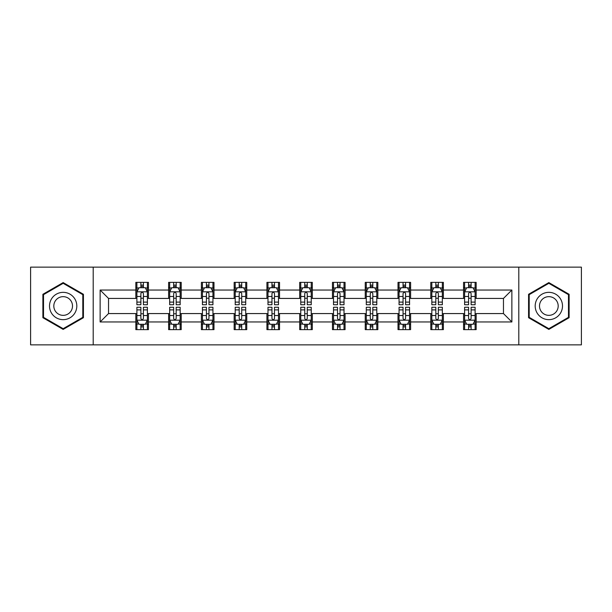 <?xml version="1.0" encoding="UTF-8"?>
<svg xmlns="http://www.w3.org/2000/svg" width="612" height="612" viewBox="0 0 612 612"><rect width="100%" height="100%" fill="white"/><g stroke="black" fill="none" stroke-linecap="round" stroke-linejoin="round"><path stroke-width="0.92" d="M518.8 344.862L581.4 344.862L581.4 267.138L518.8 267.138L518.8 344.862L93.2 344.862L93.2 267.138L30.6 267.138L30.6 344.862L93.2 344.862M518.8 267.138L93.2 267.138M476.159 290.034L476.159 282.369L463.552 282.369L463.552 290.034L443.386 290.034L443.386 282.369L430.779 282.369L430.779 290.034L410.614 290.034L410.614 282.369L398.007 282.369L398.007 290.034L377.841 290.034L377.841 282.369L365.242 282.369L365.242 290.034L345.076 290.034L345.076 282.369L332.469 282.369L332.469 290.034L312.304 290.034L312.304 282.369L299.696 282.369L299.696 290.034L279.531 290.034L279.531 282.369L266.924 282.369L266.924 290.034L246.758 290.034L246.758 282.369L234.159 282.369L234.159 290.034L213.993 290.034L213.993 282.369L201.386 282.369L201.386 290.034L181.221 290.034L181.221 282.369L168.614 282.369L168.614 290.034L148.448 290.034L148.448 282.369L135.841 282.369L135.841 290.034L100.131 290.034L100.131 321.966L108.538 313.566L135.841 313.566L135.841 329.631L148.448 329.631L148.448 313.566L168.614 313.566L168.614 329.631L181.221 329.631L181.221 313.566L201.386 313.566L201.386 329.631L213.993 329.631L213.993 313.566L234.159 313.566L234.159 329.631L246.758 329.631L246.758 313.566L266.924 313.566L266.924 329.631L279.531 329.631L279.531 313.566L299.696 313.566L299.696 329.631L312.304 329.631L312.304 313.566L332.469 313.566L332.469 329.631L345.076 329.631L345.076 313.566L365.242 313.566L365.242 329.631L377.841 329.631L377.841 313.566L398.007 313.566L398.007 329.631L410.614 329.631L410.614 313.566L430.779 313.566L430.779 329.631L443.386 329.631L443.386 313.566L463.552 313.566L463.552 329.631L476.159 329.631L476.159 313.566L503.462 313.566L503.462 298.434L476.159 298.434L476.159 290.034L511.869 290.034L511.869 321.966L476.159 321.966M463.552 321.966L443.386 321.966M430.779 321.966L410.614 321.966M398.007 321.966L377.841 321.966M365.242 321.966L345.076 321.966M332.469 321.966L312.304 321.966M299.696 321.966L279.531 321.966M266.924 321.966L246.758 321.966M234.159 321.966L213.993 321.966M201.386 321.966L181.221 321.966M168.614 321.966L148.448 321.966M135.841 321.966L100.131 321.966M463.552 290.034L463.552 298.434L443.386 298.434L443.386 290.034M430.779 290.034L430.779 298.434L410.614 298.434L410.614 290.034M398.007 290.034L398.007 298.434L377.841 298.434L377.841 290.034M365.242 290.034L365.242 298.434L345.076 298.434L345.076 290.034M332.469 290.034L332.469 298.434L312.304 298.434L312.304 290.034M299.696 290.034L299.696 298.434L279.531 298.434L279.531 290.034M266.924 290.034L266.924 298.434L246.758 298.434L246.758 290.034M234.159 290.034L234.159 298.434L213.993 298.434L213.993 290.034M201.386 290.034L201.386 298.434L181.221 298.434L181.221 290.034M168.614 290.034L168.614 298.434L148.448 298.434L148.448 290.034M135.841 290.034L135.841 298.434L108.538 298.434L100.131 290.034M108.538 298.434L108.538 313.566M511.869 321.966L503.462 313.566M503.462 298.434L511.869 290.034M135.841 287.617L136.897 287.617M140.882 287.617L143.407 287.617M147.4 287.617L148.448 287.617M135.841 298.228L136.897 298.228M140.882 298.228L143.407 298.228M147.4 298.228L148.448 298.228M135.841 313.772L136.897 313.772M140.882 313.772L143.407 313.772M147.4 313.772L148.448 313.772M135.841 324.383L136.897 324.383M140.882 324.383L143.407 324.383M147.4 324.383L148.448 324.383M168.614 313.772L169.662 313.772M173.655 313.772L176.18 313.772M180.165 313.772L181.221 313.772M168.614 324.383L169.662 324.383M173.655 324.383L176.18 324.383M180.165 324.383L181.221 324.383M168.614 287.617L169.662 287.617M173.655 287.617L176.18 287.617M180.165 287.617L181.221 287.617M168.614 298.228L169.662 298.228M173.655 298.228L176.18 298.228M180.165 298.228L181.221 298.228M201.386 313.772L202.434 313.772M206.428 313.772L208.952 313.772M212.938 313.772L213.993 313.772M201.386 324.383L202.434 324.383M206.428 324.383L208.952 324.383M212.938 324.383L213.993 324.383M201.386 287.617L202.434 287.617M206.428 287.617L208.952 287.617M212.938 287.617L213.993 287.617M201.386 298.228L202.434 298.228M206.428 298.228L208.952 298.228M212.938 298.228L213.993 298.228M234.159 313.772L235.207 313.772M239.2 313.772L241.717 313.772M245.71 313.772L246.758 313.772M234.159 324.383L235.207 324.383M239.2 324.383L241.717 324.383M245.71 324.383L246.758 324.383M234.159 287.617L235.207 287.617M239.2 287.617L241.717 287.617M245.71 287.617L246.758 287.617M234.159 298.228L235.207 298.228M239.2 298.228L241.717 298.228M245.71 298.228L246.758 298.228M266.924 313.772L267.98 313.772M271.965 313.772L274.49 313.772M278.483 313.772L279.531 313.772M266.924 324.383L267.98 324.383M271.965 324.383L274.49 324.383M278.483 324.383L279.531 324.383M266.924 287.617L267.98 287.617M271.965 287.617L274.49 287.617M278.483 287.617L279.531 287.617M266.924 298.228L267.98 298.228M271.965 298.228L274.49 298.228M278.483 298.228L279.531 298.228M299.696 313.772L300.752 313.772M304.738 313.772L307.262 313.772M311.248 313.772L312.304 313.772M299.696 324.383L300.752 324.383M304.738 324.383L307.262 324.383M311.248 324.383L312.304 324.383M299.696 287.617L300.752 287.617M304.738 287.617L307.262 287.617M311.248 287.617L312.304 287.617M299.696 298.228L300.752 298.228M304.738 298.228L307.262 298.228M311.248 298.228L312.304 298.228M332.469 313.772L333.517 313.772M337.51 313.772L340.035 313.772M344.02 313.772L345.076 313.772M332.469 324.383L333.517 324.383M337.51 324.383L340.035 324.383M344.02 324.383L345.076 324.383M332.469 287.617L333.517 287.617M337.51 287.617L340.035 287.617M344.02 287.617L345.076 287.617M332.469 298.228L333.517 298.228M337.51 298.228L340.035 298.228M344.02 298.228L345.076 298.228M365.242 313.772L366.29 313.772M370.283 313.772L372.8 313.772M376.793 313.772L377.841 313.772M365.242 324.383L366.29 324.383M370.283 324.383L372.8 324.383M376.793 324.383L377.841 324.383M365.242 287.617L366.29 287.617M370.283 287.617L372.8 287.617M376.793 287.617L377.841 287.617M365.242 298.228L366.29 298.228M370.283 298.228L372.8 298.228M376.793 298.228L377.841 298.228M398.007 313.772L399.062 313.772M403.048 313.772L405.572 313.772M409.566 313.772L410.614 313.772M398.007 324.383L399.062 324.383M403.048 324.383L405.572 324.383M409.566 324.383L410.614 324.383M398.007 287.617L399.062 287.617M403.048 287.617L405.572 287.617M409.566 287.617L410.614 287.617M398.007 298.228L399.062 298.228M403.048 298.228L405.572 298.228M409.566 298.228L410.614 298.228M430.779 313.772L431.835 313.772M435.821 313.772L438.345 313.772M442.338 313.772L443.386 313.772M430.779 324.383L431.835 324.383M435.821 324.383L438.345 324.383M442.338 324.383L443.386 324.383M430.779 287.617L431.835 287.617M435.821 287.617L438.345 287.617M442.338 287.617L443.386 287.617M430.779 298.228L431.835 298.228M435.821 298.228L438.345 298.228M442.338 298.228L443.386 298.228M463.552 313.772L464.6 313.772M468.593 313.772L471.118 313.772M475.103 313.772L476.159 313.772M463.552 324.383L464.6 324.383M468.593 324.383L471.118 324.383M475.103 324.383L476.159 324.383M463.552 287.617L464.6 287.617M468.593 287.617L471.118 287.617M475.103 287.617L476.159 287.617M463.552 298.228L464.6 298.228M468.593 298.228L471.118 298.228M475.103 298.228L476.159 298.228M63.158 329.409L83.431 317.704L83.431 294.296L63.158 282.591L42.886 294.296L42.886 317.704L63.158 329.409M569.114 294.296L548.842 282.591L528.569 294.296L528.569 317.704L548.842 329.409L569.114 317.704L569.114 294.296M143.407 285.1L140.882 285.1M147.4 302.106L143.407 302.106L143.407 304.738L147.4 304.738L147.4 291.924L145.296 287.724L138.993 287.724L136.897 291.924L136.897 304.738L140.882 304.738L140.882 302.106L136.897 302.106M136.897 291.924L136.897 282.369M147.4 291.924L147.4 282.369M140.882 287.724L140.882 282.369M143.407 282.369L143.407 287.724M143.407 302.106L143.407 293.5C142.565 291.886 141.724 291.886 140.882 293.5L140.882 302.106M140.882 326.9L143.407 326.9M136.897 309.894L140.882 309.894L140.882 307.262L136.897 307.262L136.897 320.076L138.993 324.276L145.296 324.276L147.4 320.076L147.4 307.262L143.407 307.262L143.407 309.894L147.4 309.894M147.4 320.076L147.4 329.631M136.897 320.076L136.897 329.631M143.407 324.276L143.407 329.631M140.882 329.631L140.882 324.276M140.882 309.894L140.882 318.5C141.724 320.114 142.565 320.114 143.407 318.5L143.407 309.894M74.985 312.824A13.655 13.655 0 0 0 69.99 294.173A13.655 13.655 0 0 0 51.339 299.176A13.655 13.655 0 0 0 56.335 317.827A13.655 13.655 0 0 0 74.985 312.824M71.26 310.674A9.348 9.348 0 0 0 67.833 297.906A9.348 9.348 0 0 0 55.065 301.326A9.348 9.348 0 0 0 58.484 314.094A9.348 9.348 0 0 0 71.26 310.674M43.521 317.337L43.521 294.663L63.158 283.318L82.804 294.663L82.804 317.337L63.158 328.682L43.521 317.337M548.842 292.345A13.655 13.655 0 0 0 535.186 306A13.655 13.655 0 0 0 548.842 319.655A13.655 13.655 0 0 0 562.497 306A13.655 13.655 0 0 0 548.842 292.345M548.842 296.652A9.348 9.348 0 0 0 539.493 306A9.348 9.348 0 0 0 548.842 315.348A9.348 9.348 0 0 0 558.19 306A9.348 9.348 0 0 0 548.842 296.652M568.479 317.337L548.842 328.682L529.196 317.337L529.196 294.663L548.842 283.318L568.479 294.663L568.479 317.337M176.18 285.1L173.655 285.1M180.165 302.106L176.18 302.106L176.18 304.738L180.165 304.738L180.165 291.924L178.069 287.724L171.765 287.724L169.662 291.924L169.662 304.738L173.655 304.738L173.655 302.106L169.662 302.106M169.662 291.924L169.662 282.369M180.165 291.924L180.165 282.369M173.655 287.724L173.655 282.369M176.18 282.369L176.18 287.724M176.18 302.106L176.18 293.5C175.338 291.886 174.496 291.886 173.655 293.5L173.655 302.106M208.952 285.1L206.428 285.1M212.938 302.106L208.952 302.106L208.952 304.738L212.938 304.738L212.938 291.924L210.842 287.724L204.538 287.724L202.434 291.924L202.434 304.738L206.428 304.738L206.428 302.106L202.434 302.106M202.434 291.924L202.434 282.369M212.938 291.924L212.938 282.369M206.428 287.724L206.428 282.369M208.952 282.369L208.952 287.724M208.952 302.106L208.952 293.5C208.111 291.886 207.269 291.886 206.428 293.5L206.428 302.106M173.655 326.9L176.18 326.9M169.662 309.894L173.655 309.894L173.655 307.262L169.662 307.262L169.662 320.076L171.765 324.276L178.069 324.276L180.165 320.076L180.165 307.262L176.18 307.262L176.18 309.894L180.165 309.894M180.165 320.076L180.165 329.631M169.662 320.076L169.662 329.631M176.18 324.276L176.18 329.631M173.655 329.631L173.655 324.276M173.655 309.894L173.655 318.5C174.496 320.114 175.338 320.114 176.18 318.5L176.18 309.894M206.428 326.9L208.952 326.9M202.434 309.894L206.428 309.894L206.428 307.262L202.434 307.262L202.434 320.076L204.538 324.276L210.842 324.276L212.938 320.076L212.938 307.262L208.952 307.262L208.952 309.894L212.938 309.894M212.938 320.076L212.938 329.631M202.434 320.076L202.434 329.631M208.952 324.276L208.952 329.631M206.428 329.631L206.428 324.276M206.428 309.894L206.428 318.5C207.269 320.114 208.111 320.114 208.952 318.5L208.952 309.894M241.717 285.1L239.2 285.1M245.71 302.106L241.717 302.106L241.717 304.738L245.71 304.738L245.71 291.924L243.607 287.724L237.311 287.724L235.207 291.924L235.207 304.738L239.2 304.738L239.2 302.106L235.207 302.106M235.207 291.924L235.207 282.369M245.71 291.924L245.71 282.369M239.2 287.724L239.2 282.369M241.717 282.369L241.717 287.724M241.717 302.106L241.717 293.5C240.883 291.886 240.042 291.886 239.2 293.5L239.2 302.106M274.49 285.1L271.965 285.1M278.483 302.106L274.49 302.106L274.49 304.738L278.483 304.738L278.483 291.924L276.379 287.724L270.076 287.724L267.98 291.924L267.98 304.738L271.965 304.738L271.965 302.106L267.98 302.106M267.98 291.924L267.98 282.369M278.483 291.924L278.483 282.369M271.965 287.724L271.965 282.369M274.49 282.369L274.49 287.724M274.49 302.106L274.49 293.5C273.648 291.886 272.807 291.886 271.965 293.5L271.965 302.106M307.262 285.1L304.738 285.1M311.248 302.106L307.262 302.106L307.262 304.738L311.248 304.738L311.248 291.924L309.152 287.724L302.848 287.724L300.752 291.924L300.752 304.738L304.738 304.738L304.738 302.106L300.752 302.106M300.752 291.924L300.752 282.369M311.248 291.924L311.248 282.369M304.738 287.724L304.738 282.369M307.262 282.369L307.262 287.724M307.262 302.106L307.262 293.5C306.421 291.886 305.579 291.886 304.738 293.5L304.738 302.106M239.2 326.9L241.717 326.9M235.207 309.894L239.2 309.894L239.2 307.262L235.207 307.262L235.207 320.076L237.311 324.276L243.607 324.276L245.71 320.076L245.71 307.262L241.717 307.262L241.717 309.894L245.71 309.894M245.71 320.076L245.71 329.631M235.207 320.076L235.207 329.631M241.717 324.276L241.717 329.631M239.2 329.631L239.2 324.276M239.2 309.894L239.2 318.5C240.034 320.114 240.876 320.114 241.717 318.5L241.717 309.894M271.965 326.9L274.49 326.9M267.98 309.894L271.965 309.894L271.965 307.262L267.98 307.262L267.98 320.076L270.076 324.276L276.379 324.276L278.483 320.076L278.483 307.262L274.49 307.262L274.49 309.894L278.483 309.894M278.483 320.076L278.483 329.631M267.98 320.076L267.98 329.631M274.49 324.276L274.49 329.631M271.965 329.631L271.965 324.276M271.965 309.894L271.965 318.5C272.807 320.114 273.648 320.114 274.49 318.5L274.49 309.894M304.738 326.9L307.262 326.9M300.752 309.894L304.738 309.894L304.738 307.262L300.752 307.262L300.752 320.076L302.848 324.276L309.152 324.276L311.248 320.076L311.248 307.262L307.262 307.262L307.262 309.894L311.248 309.894M311.248 320.076L311.248 329.631M300.752 320.076L300.752 329.631M307.262 324.276L307.262 329.631M304.738 329.631L304.738 324.276M304.738 309.894L304.738 318.5C305.579 320.114 306.421 320.114 307.262 318.5L307.262 309.894M337.51 326.9L340.035 326.9M333.517 309.894L337.51 309.894L337.51 307.262L333.517 307.262L333.517 320.076L335.621 324.276L341.924 324.276L344.02 320.076L344.02 307.262L340.035 307.262L340.035 309.894L344.02 309.894M344.02 320.076L344.02 329.631M333.517 320.076L333.517 329.631M340.035 324.276L340.035 329.631M337.51 329.631L337.51 324.276M337.51 309.894L337.51 318.5C338.352 320.114 339.193 320.114 340.035 318.5L340.035 309.894M370.283 326.9L372.8 326.9M366.29 309.894L370.283 309.894L370.283 307.262L366.29 307.262L366.29 320.076L368.393 324.276L374.689 324.276L376.793 320.076L376.793 307.262L372.8 307.262L372.8 309.894L376.793 309.894M376.793 320.076L376.793 329.631M366.29 320.076L366.29 329.631M372.8 324.276L372.8 329.631M370.283 329.631L370.283 324.276M370.283 309.894L370.283 318.5C371.117 320.114 371.958 320.114 372.8 318.5L372.8 309.894M403.048 326.9L405.572 326.9M399.062 309.894L403.048 309.894L403.048 307.262L399.062 307.262L399.062 320.076L401.158 324.276L407.462 324.276L409.566 320.076L409.566 307.262L405.572 307.262L405.572 309.894L409.566 309.894M409.566 320.076L409.566 329.631M399.062 320.076L399.062 329.631M405.572 324.276L405.572 329.631M403.048 329.631L403.048 324.276M403.048 309.894L403.048 318.5C403.889 320.114 404.731 320.114 405.572 318.5L405.572 309.894M435.821 326.9L438.345 326.9M431.835 309.894L435.821 309.894L435.821 307.262L431.835 307.262L431.835 320.076L433.931 324.276L440.235 324.276L442.338 320.076L442.338 307.262L438.345 307.262L438.345 309.894L442.338 309.894M442.338 320.076L442.338 329.631M431.835 320.076L431.835 329.631M438.345 324.276L438.345 329.631M435.821 329.631L435.821 324.276M435.821 309.894L435.821 318.5C436.662 320.114 437.503 320.114 438.345 318.5L438.345 309.894M340.035 285.1L337.51 285.1M344.02 302.106L340.035 302.106L340.035 304.738L344.02 304.738L344.02 291.924L341.924 287.724L335.621 287.724L333.517 291.924L333.517 304.738L337.51 304.738L337.51 302.106L333.517 302.106M333.517 291.924L333.517 282.369M344.02 291.924L344.02 282.369M337.51 287.724L337.51 282.369M340.035 282.369L340.035 287.724M340.035 302.106L340.035 293.5C339.193 291.886 338.352 291.886 337.51 293.5L337.51 302.106M372.8 285.1L370.283 285.1M376.793 302.106L372.8 302.106L372.8 304.738L376.793 304.738L376.793 291.924L374.689 287.724L368.393 287.724L366.29 291.924L366.29 304.738L370.283 304.738L370.283 302.106L366.29 302.106M366.29 291.924L366.29 282.369M376.793 291.924L376.793 282.369M370.283 287.724L370.283 282.369M372.8 282.369L372.8 287.724M372.8 302.106L372.8 293.5C371.966 291.886 371.124 291.886 370.283 293.5L370.283 302.106M405.572 285.1L403.048 285.1M409.566 302.106L405.572 302.106L405.572 304.738L409.566 304.738L409.566 291.924L407.462 287.724L401.158 287.724L399.062 291.924L399.062 304.738L403.048 304.738L403.048 302.106L399.062 302.106M399.062 291.924L399.062 282.369M409.566 291.924L409.566 282.369M403.048 287.724L403.048 282.369M405.572 282.369L405.572 287.724M405.572 302.106L405.572 293.5C404.731 291.886 403.889 291.886 403.048 293.5L403.048 302.106M438.345 285.1L435.821 285.1M442.338 302.106L438.345 302.106L438.345 304.738L442.338 304.738L442.338 291.924L440.235 287.724L433.931 287.724L431.835 291.924L431.835 304.738L435.821 304.738L435.821 302.106L431.835 302.106M431.835 291.924L431.835 282.369M442.338 291.924L442.338 282.369M435.821 287.724L435.821 282.369M438.345 282.369L438.345 287.724M438.345 302.106L438.345 293.5C437.503 291.886 436.662 291.886 435.821 293.5L435.821 302.106M471.118 285.1L468.593 285.1M475.103 302.106L471.118 302.106L471.118 304.738L475.103 304.738L475.103 291.924L473.007 287.724L466.704 287.724L464.6 291.924L464.6 304.738L468.593 304.738L468.593 302.106L464.6 302.106M464.6 291.924L464.6 282.369M475.103 291.924L475.103 282.369M468.593 287.724L468.593 282.369M471.118 282.369L471.118 287.724M471.118 302.106L471.118 293.5C470.276 291.886 469.435 291.886 468.593 293.5L468.593 302.106M468.593 326.9L471.118 326.9M464.6 309.894L468.593 309.894L468.593 307.262L464.6 307.262L464.6 320.076L466.704 324.276L473.007 324.276L475.103 320.076L475.103 307.262L471.118 307.262L471.118 309.894L475.103 309.894M475.103 320.076L475.103 329.631M464.6 320.076L464.6 329.631M471.118 324.276L471.118 329.631M468.593 329.631L468.593 324.276M468.593 309.894L468.593 318.5C469.435 320.114 470.276 320.114 471.118 318.5L471.118 309.894M147.347 291.817L136.95 291.817M136.897 287.977L138.87 287.977M145.427 287.977L147.4 287.977M140.882 296.476L136.897 296.476M147.4 296.476L143.407 296.476M143.407 286.431L140.882 286.431M136.95 320.183L147.347 320.183M147.4 324.023L145.427 324.023M138.87 324.023L136.897 324.023M143.407 315.524L147.4 315.524M136.897 315.524L140.882 315.524M140.882 325.569L143.407 325.569M180.119 291.817L169.715 291.817M169.662 287.977L171.643 287.977M178.191 287.977L180.165 287.977M173.655 296.476L169.662 296.476M180.165 296.476L176.18 296.476M176.18 286.431L173.655 286.431M212.884 291.817L202.488 291.817M202.434 287.977L204.408 287.977M210.964 287.977L212.938 287.977M206.428 296.476L202.434 296.476M212.938 296.476L208.952 296.476M208.952 286.431L206.428 286.431M169.715 320.183L180.119 320.183M180.165 324.023L178.191 324.023M171.643 324.023L169.662 324.023M176.18 315.524L180.165 315.524M169.662 315.524L173.655 315.524M173.655 325.569L176.18 325.569M202.488 320.183L212.884 320.183M212.938 324.023L210.964 324.023M204.408 324.023L202.434 324.023M208.952 315.524L212.938 315.524M202.434 315.524L206.428 315.524M206.428 325.569L208.952 325.569M245.657 291.817L235.26 291.817M235.207 287.977L237.181 287.977M243.737 287.977L245.71 287.977M239.2 296.476L235.207 296.476M245.71 296.476L241.717 296.476M241.717 286.431L239.2 286.431M278.429 291.817L268.033 291.817M267.98 287.977L269.953 287.977M276.509 287.977L278.483 287.977M271.965 296.476L267.98 296.476M278.483 296.476L274.49 296.476M274.49 286.431L271.965 286.431M311.202 291.817L300.798 291.817M300.752 287.977L302.726 287.977M309.274 287.977L311.248 287.977M304.738 296.476L300.752 296.476M311.248 296.476L307.262 296.476M307.262 286.431L304.738 286.431M235.26 320.183L245.657 320.183M245.71 324.023L243.737 324.023M237.181 324.023L235.207 324.023M241.717 315.524L245.71 315.524M235.207 315.524L239.2 315.524M239.2 325.569L241.717 325.569M268.033 320.183L278.429 320.183M278.483 324.023L276.509 324.023M269.953 324.023L267.98 324.023M274.49 315.524L278.483 315.524M267.98 315.524L271.965 315.524M271.965 325.569L274.49 325.569M300.798 320.183L311.202 320.183M311.248 324.023L309.274 324.023M302.726 324.023L300.752 324.023M307.262 315.524L311.248 315.524M300.752 315.524L304.738 315.524M304.738 325.569L307.262 325.569M333.571 320.183L343.967 320.183M344.02 324.023L342.047 324.023M335.491 324.023L333.517 324.023M340.035 315.524L344.02 315.524M333.517 315.524L337.51 315.524M337.51 325.569L340.035 325.569M366.343 320.183L376.74 320.183M376.793 324.023L374.819 324.023M368.263 324.023L366.29 324.023M372.8 315.524L376.793 315.524M366.29 315.524L370.283 315.524M370.283 325.569L372.8 325.569M399.116 320.183L409.512 320.183M409.566 324.023L407.592 324.023M401.036 324.023L399.062 324.023M405.572 315.524L409.566 315.524M399.062 315.524L403.048 315.524M403.048 325.569L405.572 325.569M431.881 320.183L442.285 320.183M442.338 324.023L440.357 324.023M433.809 324.023L431.835 324.023M438.345 315.524L442.338 315.524M431.835 315.524L435.821 315.524M435.821 325.569L438.345 325.569M343.967 291.817L333.571 291.817M333.517 287.977L335.491 287.977M342.047 287.977L344.02 287.977M337.51 296.476L333.517 296.476M344.02 296.476L340.035 296.476M340.035 286.431L337.51 286.431M376.74 291.817L366.343 291.817M366.29 287.977L368.263 287.977M374.819 287.977L376.793 287.977M370.283 296.476L366.29 296.476M376.793 296.476L372.8 296.476M372.8 286.431L370.283 286.431M409.512 291.817L399.116 291.817M399.062 287.977L401.036 287.977M407.592 287.977L409.566 287.977M403.048 296.476L399.062 296.476M409.566 296.476L405.572 296.476M405.572 286.431L403.048 286.431M442.285 291.817L431.881 291.817M431.835 287.977L433.809 287.977M440.357 287.977L442.338 287.977M435.821 296.476L431.835 296.476M442.338 296.476L438.345 296.476M438.345 286.431L435.821 286.431M475.05 291.817L464.653 291.817M464.6 287.977L466.573 287.977M473.13 287.977L475.103 287.977M468.593 296.476L464.6 296.476M475.103 296.476L471.118 296.476M471.118 286.431L468.593 286.431M464.653 320.183L475.05 320.183M475.103 324.023L473.13 324.023M466.573 324.023L464.6 324.023M471.118 315.524L475.103 315.524M464.6 315.524L468.593 315.524M468.593 325.569L471.118 325.569"/></g></svg>
